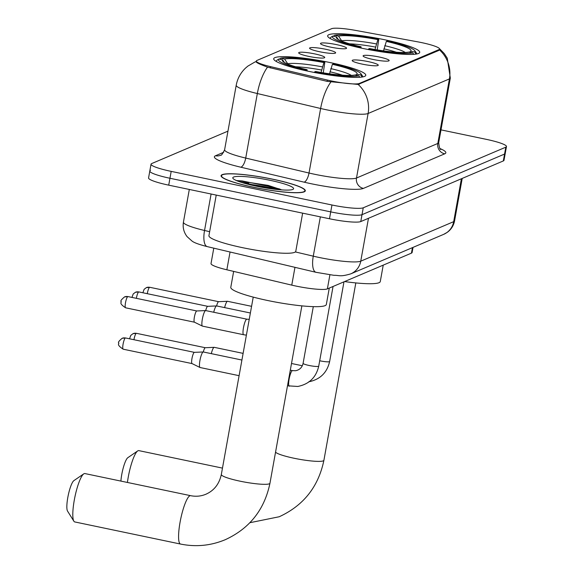 <?xml version="1.0" encoding="UTF-8"?>
<svg xmlns="http://www.w3.org/2000/svg" width="574" height="574" viewBox="0 0 574 574"><rect width="100%" height="100%" fill="white"/><g stroke="black" fill="none" stroke-linecap="round" stroke-linejoin="round"><path stroke-width="0.86" d="M330.179 62.58A46.774 6.35 10.2 0 0 273.712 58.742A46.774 6.35 10.2 0 0 309.307 71.456A46.774 6.35 10.2 0 0 365.774 75.302A46.774 6.35 10.2 0 0 330.179 62.58M384.128 39.642A46.774 6.35 10.2 0 0 327.661 35.796A46.774 6.35 10.2 0 0 363.256 48.517A46.774 6.35 10.2 0 0 419.723 52.363A46.774 6.35 10.2 0 0 384.128 39.642M330.574 47.118A13.238 1.794 -169.8 0 1 320.514 43.667A13.238 1.794 -169.8 0 1 336.479 44.607A13.238 1.794 -169.8 0 1 346.488 48.345A13.238 1.794 -169.8 0 1 330.574 47.118M319.668 51.753A13.238 1.794 -169.8 0 1 309.608 48.309A13.238 1.794 -169.8 0 1 325.573 49.242A13.238 1.794 -169.8 0 1 335.575 52.98A13.238 1.794 -169.8 0 1 319.668 51.753M308.762 56.395A13.238 1.794 -169.8 0 1 298.702 52.944A13.238 1.794 -169.8 0 1 314.667 53.884A13.238 1.794 -169.8 0 1 324.669 57.622A13.238 1.794 -169.8 0 1 308.762 56.395M373.186 59.488A13.238 1.794 -169.8 0 1 363.127 56.037A13.238 1.794 -169.8 0 1 379.091 56.977A13.238 1.794 -169.8 0 1 389.093 60.708A13.238 1.794 -169.8 0 1 373.186 59.488M362.273 64.123A13.238 1.794 -169.8 0 1 352.221 60.679A13.238 1.794 -169.8 0 1 368.185 61.612A13.238 1.794 -169.8 0 1 378.187 65.35A13.238 1.794 -169.8 0 1 362.273 64.123M417.37 41.773A23.828 3.236 -169.8 0 1 421.424 42.569A23.828 3.236 -169.8 0 1 439.555 49.048A23.828 3.236 -169.8 0 1 438.952 49.608L359.41 83.431A23.828 3.236 -169.8 0 1 327.359 80.051L270.555 66.634A23.828 3.236 -169.8 0 1 256.305 61.016A23.828 3.236 -169.8 0 1 256.908 60.464L331.593 28.7A23.828 3.236 -169.8 0 1 355.708 30.422L417.37 41.773M413.036 247.387L412.11 252.517A26.476 3.595 -169.8 0 1 411.443 253.134L327.374 288.887A26.476 3.595 -169.8 0 1 291.764 285.127L226.852 269.794A26.476 3.595 -169.8 0 1 211.017 263.552L213.786 248.155M272.743 179.188A42.799 5.812 10.2 0 0 221.069 175.673A42.799 5.812 10.2 0 0 253.643 187.311A42.799 5.812 10.2 0 0 305.318 190.826A42.799 5.812 10.2 0 0 272.743 179.188M439.548 49.594L438.895 50.412L358.14 84.45L327.037 81.343L267.541 67.129C259.254 64.13 255.495 62.265 256.269 61.526M247.459 183.084A35.739 4.85 10.2 0 0 241.963 182.546M279.703 189.011A35.739 4.85 10.2 0 0 269.923 186.744M150.474 170.442A26.476 3.595 10.2 0 0 149.8 171.066L148.566 177.947A26.476 3.595 10.2 0 0 168.713 185.151L329.483 218.766L330.724 211.878A26.476 3.595 10.2 0 0 362.015 214.676L504.568 154.054A26.476 3.595 10.2 0 0 505.235 153.437A26.476 3.595 10.2 0 1 504.568 154.054L362.015 214.676A26.476 3.595 10.2 0 1 330.724 211.878L169.947 178.263L330.724 211.878L331.959 204.997A26.476 3.595 10.2 0 0 363.256 207.795L505.802 147.174A26.476 3.595 10.2 0 0 506.476 146.549A26.476 3.595 10.2 0 0 486.321 139.353L440.997 129.875M149.8 171.066A26.476 3.595 10.2 0 0 169.947 178.263A26.476 3.595 10.2 0 1 149.8 171.066L151.041 164.178A26.476 3.595 10.2 0 0 171.188 171.382L331.959 204.997M227.964 131.13L151.708 163.561A26.476 3.595 10.2 0 0 151.041 164.178M248.678 183.293A35.301 4.793 10.2 0 0 242.278 182.647M329.483 218.766A26.476 3.595 10.2 0 0 360.773 221.564L503.326 160.935A26.476 3.595 10.2 0 0 503.994 160.318L506.476 146.549M280.205 189.212A35.301 4.793 10.2 0 0 269.83 186.787M253.744 187.268A42.361 5.747 10.2 0 0 304.88 190.747A42.361 5.747 10.2 0 0 272.643 179.232A42.361 5.747 10.2 0 0 221.499 175.752A42.361 5.747 10.2 0 0 253.744 187.268M216.233 195.088L208.929 235.67A44.126 5.991 10.2 0 0 242.508 247.667A44.126 5.991 10.2 0 0 295.782 251.297L302.642 213.155M270.081 180.315A30.888 4.19 10.2 0 0 232.979 178.399A30.888 4.19 10.2 0 0 256.298 186.177A30.888 4.19 10.2 0 0 293.199 189.233A30.888 4.19 10.2 0 0 270.081 180.315M281.805 189.901L268.194 185.388L236.287 180.487M240.829 182.188L272.628 188.961M236.452 180.559L242.264 180.946L268.431 186.32L279.05 189.678M120.899 481.091A15.885 3.193 -78.2 0 1 127.837 457.686L137.71 450.92A24.711 4.965 101.8 0 0 127.421 482.454M222.468 468.111L138.815 450.619A24.711 4.965 101.8 0 0 138.097 450.712A24.711 4.965 101.8 0 0 137.71 450.92M374.987 49.536L377.871 39.62A37.949 5.152 10.2 0 0 338.538 36.105L334.62 35.287L333.214 36.241M344.572 281.569A48.539 6.587 10.2 0 0 380.275 281.561L383.231 265.131M359.898 47.793L360.142 47.154A42.002 5.704 10.2 0 1 332.647 36.119L330.638 37.489A43.767 5.941 10.2 0 0 330.301 38.049A43.767 5.941 10.2 0 0 330.394 38.63M334.62 35.287A42.002 5.704 10.2 0 1 378.783 39.233L377.226 49.909M368.372 49.543L368.601 48.926A42.002 5.704 10.2 0 0 412.763 52.873L413.739 54.329M368.601 48.926L369.512 48.539A37.949 5.152 10.2 0 0 408.846 52.055L412.763 52.873M332.647 36.119L336.565 36.944A37.949 5.152 10.2 0 0 336.572 38.114A37.949 5.152 10.2 0 0 361.053 46.767L360.142 47.154M378.783 39.233L377.871 39.62M338.287 39.498L336.565 36.944M361.053 46.767L361.125 48.065M338.538 36.105L341.953 41.235M416.172 54.064A43.767 5.941 10.2 0 0 416.459 53.554A43.767 5.941 10.2 0 0 416.2 52.679L414.78 50.677A42.002 5.704 10.2 0 0 387.242 40.998L386.331 41.385L383.525 50.864M416.121 54.114L414.729 52.033A42.002 5.704 10.2 0 0 414.78 50.677M414.729 52.033L410.812 51.215A37.949 5.152 10.2 0 0 386.331 41.385M409.406 52.169L410.812 51.215M73.867 521.206L67.524 511.061A15.885 3.193 -78.2 0 1 68.227 495.326A15.885 3.193 -78.2 0 1 73.888 480.625L83.761 473.866A24.711 4.965 101.8 0 0 74.95 496.732A24.711 4.965 101.8 0 0 73.867 521.206A24.711 4.965 101.8 0 0 74.756 521.931L180.523 544.052A24.711 4.965 -78.2 0 1 180.387 520.525A24.711 4.965 -78.2 0 1 189.915 495.771A24.711 4.965 -78.2 0 1 190.64 495.678C195.992 496.747 201.087 496.259 205.923 494.221C214.138 490.562 219.268 483.975 221.327 474.476A24.711 3.351 -169.8 0 0 240.133 481.191A24.711 3.351 -169.8 0 0 269.335 483.803A24.711 3.351 -169.8 0 0 269.959 483.222C264.471 509.69 249.575 528.511 225.266 539.696C210.83 545.709 195.921 547.166 180.523 544.052M190.64 495.678L84.866 473.557A24.711 4.965 101.8 0 0 84.148 473.65A24.711 4.965 101.8 0 0 83.761 473.866M321.038 72.475L323.923 62.559A37.949 5.152 10.2 0 0 284.589 59.043L280.672 58.225L279.265 59.179M233.654 271.402L230.791 287.316A48.539 6.587 10.2 0 0 267.728 300.518A48.539 6.587 10.2 0 0 326.326 304.507L329.282 288.076M305.949 70.738L306.193 70.1A42.002 5.704 10.2 0 1 278.706 59.065L276.69 60.428A43.767 5.941 10.2 0 0 276.352 60.995A43.767 5.941 10.2 0 0 276.446 61.576M280.672 58.225A42.002 5.704 10.2 0 1 324.834 62.171L323.277 72.855M314.423 72.489L314.652 71.872A42.002 5.704 10.2 0 0 358.815 75.818L359.79 77.275M314.652 71.872L315.564 71.485A37.949 5.152 10.2 0 0 354.897 74.993L358.815 75.818M278.706 59.065L282.616 59.883A37.949 5.152 10.2 0 0 282.623 61.059A37.949 5.152 10.2 0 0 307.104 69.712L306.193 70.1M324.834 62.171L323.923 62.559M284.338 62.437L282.616 59.883M307.104 69.712L307.176 71.004M284.589 59.043L288.005 64.18M362.223 77.009A43.767 5.941 10.2 0 0 362.51 76.493A43.767 5.941 10.2 0 0 362.251 75.617L360.831 73.623A42.002 5.704 10.2 0 0 333.293 63.944L332.382 64.331L329.576 73.802M362.172 77.052L360.781 74.979A42.002 5.704 10.2 0 0 360.831 73.623M360.781 74.979L356.863 74.161A37.949 5.152 10.2 0 0 332.382 64.331M355.457 75.115L356.863 74.161M211.311 353.641A7.943 1.593 -78.2 0 1 214.009 347.363A7.943 1.593 -78.2 0 1 214.159 347.327A7.943 1.593 -78.2 0 1 214.246 347.335L243.111 353.376M203.289 351.97A5.733 1.155 -78.2 0 1 205.162 347.751A5.733 1.155 -78.2 0 1 205.27 347.722A5.733 1.155 -78.2 0 1 205.327 347.729L136.454 333.322L133.032 333.659A5.733 5.568 67 0 1 136.282 333.343A5.733 1.155 -78.2 0 1 136.454 333.322M239.1 375.683L200.082 367.525A7.943 1.593 -78.2 0 1 200.003 367.496A7.943 1.593 -78.2 0 1 199.939 360.501A7.943 1.593 -78.2 0 1 203.103 352.006A7.943 1.593 -78.2 0 1 203.253 351.97A7.943 1.593 -78.2 0 1 203.332 351.977L241.912 360.042M192.075 363.593A5.733 1.155 -78.2 0 1 192.017 363.572A5.733 1.155 -78.2 0 1 191.967 358.52A5.733 1.155 -78.2 0 1 194.256 352.386A5.733 1.155 -78.2 0 1 194.364 352.357A5.733 1.155 -78.2 0 1 194.421 352.364L125.541 337.964L122.126 338.301A5.733 5.568 67 0 1 125.376 337.986A5.733 1.155 -78.2 0 1 125.541 337.964M224.628 307.614A7.943 1.593 -78.2 0 1 227.333 301.336A7.943 1.593 -78.2 0 1 227.476 301.3A7.943 1.593 -78.2 0 1 227.562 301.307L251.577 306.322M216.606 305.935A5.733 1.155 -78.2 0 1 218.479 301.716A5.733 1.155 -78.2 0 1 218.586 301.687A5.733 1.155 -78.2 0 1 218.651 301.694M213.722 312.249A7.943 1.593 -78.2 0 1 216.42 305.971A7.943 1.593 -78.2 0 1 216.57 305.935A7.943 1.593 -78.2 0 1 216.656 305.942L250.379 312.995M205.7 310.577A5.733 1.155 -78.2 0 1 207.573 306.351A5.733 1.155 -78.2 0 1 207.68 306.329A5.733 1.155 -78.2 0 1 207.738 306.329M243.742 334.728A7.943 1.593 -78.2 0 1 243.62 334.728L202.493 326.132A7.943 1.593 -78.2 0 1 202.414 326.104A7.943 1.593 -78.2 0 1 202.349 319.108A7.943 1.593 -78.2 0 1 205.514 310.613A7.943 1.593 -78.2 0 1 205.664 310.577A7.943 1.593 -78.2 0 1 205.743 310.584L246.87 319.18A7.943 1.593 -78.2 0 1 246.978 319.223M194.486 322.201A5.733 1.155 -78.2 0 1 194.428 322.179A5.733 1.155 -78.2 0 1 194.378 317.128A5.733 1.155 -78.2 0 1 196.667 310.993A5.733 1.155 -78.2 0 1 196.774 310.964A5.733 1.155 -78.2 0 1 196.832 310.972M270.555 66.634L270.318 67.947M327.359 80.051L327.123 81.365M359.41 83.431L359.252 84.278M438.952 49.608L438.801 50.455M412.433 247.645L411.443 253.134M230.052 252L226.852 269.794M294.964 267.333L291.764 285.127M329.899 274.853L327.374 288.887M440.057 148.58A44.126 5.991 -169.8 0 1 444.721 153.825L363.407 188.401A8.825 8.56 67 0 1 356.497 178.026L437.811 143.45A35.301 4.793 10.2 0 0 438.701 142.625C439.225 147.432 439.942 149.706 440.875 149.441M363.407 188.401A44.126 5.991 -169.8 0 1 311.252 183.745A44.126 5.991 -169.8 0 1 304.055 182.145L240.764 167.192A44.126 5.991 -169.8 0 1 215.494 155.762L223.702 152.268M314.774 174.302A35.301 4.793 10.2 0 0 356.497 178.026L368.106 113.494A35.301 4.793 -169.8 0 1 326.384 109.763A35.301 4.793 -169.8 0 1 320.622 108.486L257.331 93.533A35.301 4.793 -169.8 0 1 236.223 85.21L224.613 149.749A35.301 4.793 10.2 0 0 245.722 158.072L309.013 173.025A35.301 4.793 10.2 0 0 314.774 174.302M358.14 84.45A30.888 29.963 67 0 1 368.106 113.494L449.42 78.911A30.888 29.963 -113 0 0 439.462 49.873M256.212 61.54A30.888 29.963 -113 0 0 254.648 62.157L247.832 66.139L245.665 67.969C240.649 72.69 237.507 78.437 236.223 85.21M267.541 67.129A30.888 11.315 103.3 0 0 257.331 93.533L245.722 158.072A8.825 3.236 -76.7 0 1 240.764 167.192M330.911 81.982A30.888 11.315 103.3 0 0 320.622 108.486L309.013 173.025A8.825 3.236 -76.7 0 1 304.055 182.145M439.419 48.582L444.29 53.59L447.261 58.204L450.317 78.086A35.301 4.793 -169.8 0 1 449.42 78.911L437.811 143.45A8.825 8.56 67 0 0 444.721 153.825M363.256 207.795L360.773 221.564M505.802 147.174L503.326 160.935M171.188 171.382L168.713 185.151M224.613 149.749C222.569 153.976 221.198 155.819 220.495 155.274A8.825 8.56 67 0 1 215.494 155.762M295.352 251.936L313.275 256.169A35.301 4.793 10.2 0 0 319.029 257.446A35.301 4.793 10.2 0 0 360.752 261.177L453.69 221.657A35.301 4.793 10.2 0 0 454.579 220.825C453.654 225.56 451.264 229.363 447.411 232.24L443.673 234.357L350.736 273.877A17.651 17.12 67 0 0 360.752 261.177L368.472 218.292M461.403 178.765L453.69 221.657A17.651 17.12 67 0 1 443.673 234.357M320.349 216.857L313.275 256.169A17.651 6.465 103.3 0 0 316.03 272.313L207.3 246.626C199.078 244.546 193.962 242.666 191.938 240.987L187.11 236.653C183.809 232.355 182.582 227.526 183.429 222.16A35.301 4.793 10.2 0 0 204.538 230.483L211.103 194.012M207.3 246.626A17.651 6.465 103.3 0 1 204.538 230.483L209.646 231.688M278.218 189.599A35.301 4.793 10.2 0 0 269.672 187.641A35.301 4.793 10.2 0 0 246.892 183.967M246.131 182.869A36.184 4.908 10.2 0 0 241.647 182.453M355.823 282.925L323.908 460.283A24.711 3.351 -169.8 0 1 323.284 460.857A24.711 3.351 -169.8 0 1 294.075 458.253A24.711 3.351 -169.8 0 1 275.549 452.176M375.425 47.068A32.653 4.434 10.2 0 0 349.602 43.825M376.264 43.904A33.945 4.606 10.2 0 0 341.702 40.819M405.237 52.449A33.945 4.606 10.2 0 0 384.731 45.676M396.354 52.234A32.653 4.434 10.2 0 0 383.891 48.84M321.483 70.014A32.653 4.434 10.2 0 0 295.653 66.771M322.315 66.849A33.945 4.606 10.2 0 0 287.753 63.757M351.288 75.395A33.945 4.606 10.2 0 0 330.782 68.615M342.405 75.18A32.653 4.434 10.2 0 0 329.942 71.779M343.977 281.827L329.641 361.491A7.943 1.076 -169.8 0 1 329.311 361.72A7.943 1.076 -169.8 0 1 320.048 360.838A7.943 1.076 -169.8 0 1 319.696 360.766M133.957 339.722A5.733 1.155 -78.2 0 1 136.282 333.343M333.063 286.462L318.735 366.133A7.943 1.076 -169.8 0 1 318.405 366.363A7.943 1.076 -169.8 0 1 309.142 365.48A7.943 1.076 -169.8 0 1 303.101 363.32C302.154 367.446 299.657 369.914 295.603 370.725L292.525 370.625A7.943 1.593 -78.2 0 1 292.625 370.668M289.396 386.173A7.943 1.593 -78.2 0 1 289.267 386.173A7.943 1.593 -78.2 0 1 289.224 378.61A7.943 1.593 -78.2 0 1 292.288 370.653A7.943 1.593 -78.2 0 1 292.396 370.617A7.943 1.593 -78.2 0 1 292.525 370.625L290.308 370.158M123.36 349.171A5.733 1.155 -78.2 0 1 123.195 349.193A5.733 1.155 -78.2 0 1 123.159 343.733A5.733 1.155 -78.2 0 1 125.376 337.986M149.599 287.316A5.733 1.155 -78.2 0 1 149.771 287.294L146.348 287.631A5.733 5.568 67 0 1 149.599 287.316A5.733 1.155 -78.2 0 0 147.274 293.687M138.693 291.951A5.733 1.155 -78.2 0 1 138.865 291.929L135.442 292.266A5.733 5.568 67 0 1 138.693 291.951A5.733 1.155 -78.2 0 0 136.368 298.329M127.787 296.593A5.733 1.155 -78.2 0 1 127.952 296.571L124.536 296.909A5.733 5.568 67 0 1 127.787 296.593A5.733 1.155 -78.2 0 0 125.577 302.34A5.733 1.155 -78.2 0 0 125.606 307.8L194.457 322.193L202.414 326.104M246.389 335.144L243.62 334.728A7.943 1.593 -78.2 0 1 243.577 327.166A7.943 1.593 -78.2 0 1 246.641 319.209A7.943 1.593 -78.2 0 1 246.748 319.18A7.943 1.593 -78.2 0 1 246.87 319.18L249.231 319.359M125.771 307.779A5.733 1.155 -78.2 0 1 125.606 307.8C117.971 302.785 122.154 302.261 121.078 301.537C120.339 301.006 121.494 299.463 124.536 296.909M256.305 61.016L256.148 61.927M439.555 49.048L439.383 50.017M256.226 61.483L254.648 62.157M450.317 78.086L438.701 142.625M350.736 273.877C339.672 277.099 339.708 275.219 333.896 275.305L316.03 272.313M454.579 220.825L462.214 178.421M183.429 222.16L189.312 189.456M304.729 191.565L304.88 190.747M221.356 176.57L221.499 175.752M323.908 460.283C318.419 486.745 303.524 505.565 279.215 516.751L249.891 522.706M330.215 38.53L330.301 38.049M416.372 54.028L416.459 53.554M301.874 305.863L269.959 483.222M276.266 61.475L276.352 60.995M362.424 76.973L362.51 76.493M253.234 297.117L221.327 474.476M205.27 347.722L214.159 347.327M308.726 381.818C320.084 379.529 327.058 372.748 329.641 361.491M302.319 365.753L291.506 363.493M129.545 338.796L130.793 335.359L133.032 333.659M318.735 366.133C316.152 377.391 309.178 384.164 297.82 386.46L287.488 385.8M194.364 352.357L203.253 351.97M122.126 338.301C119.083 340.863 117.928 342.405 118.667 342.929C119.744 343.654 115.561 344.178 123.195 349.193L192.046 363.586M313.296 306.638L303.101 363.32M192.017 363.572L200.003 367.496M218.586 301.687L227.476 301.3M149.771 287.294L218.622 301.687M142.861 292.769L144.117 289.325L146.348 287.631M207.68 306.329L216.57 305.935M138.865 291.929L207.709 306.329M131.955 297.404L133.204 293.967L135.442 292.266M196.774 310.964L205.664 310.577M127.952 296.571L196.803 310.964"/></g></svg>
